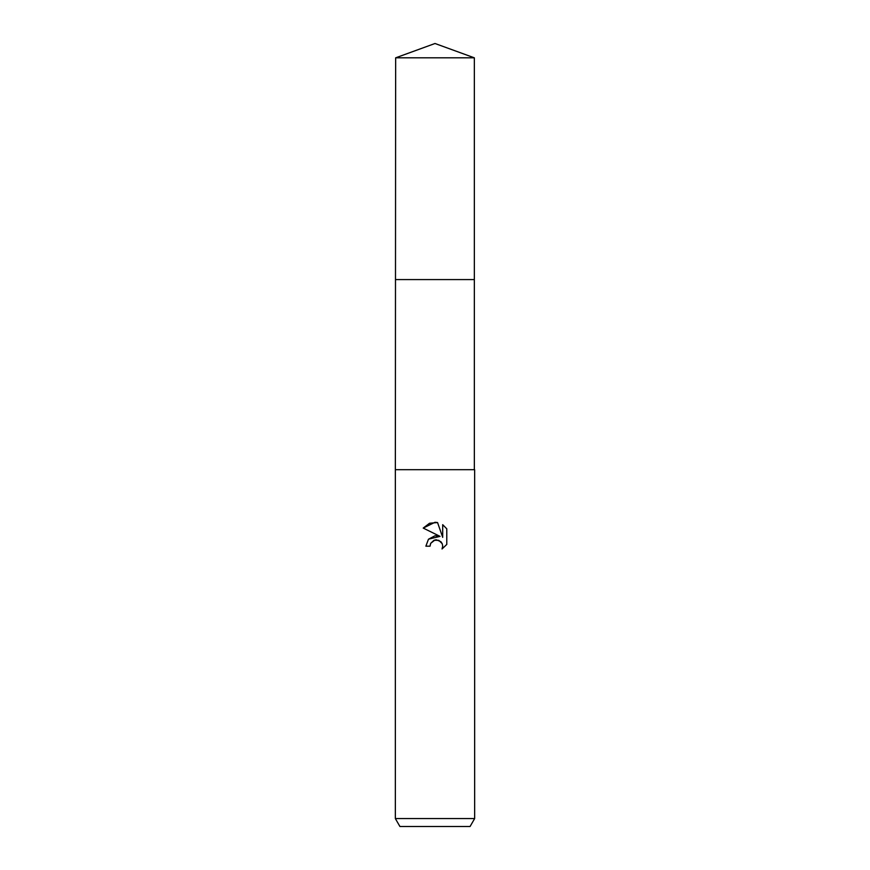 <?xml version="1.0" encoding="UTF-8"?>
<svg xmlns="http://www.w3.org/2000/svg" width="870" height="870" viewBox="0 0 870 870"><rect width="100%" height="100%" fill="white"/><g stroke="black" fill="none" stroke-linecap="round" stroke-linejoin="round"><path stroke-width="1.3" d="M395.654 57.822L474.346 57.822L435 43.5L395.654 57.822L395.35 469.691L474.65 469.691L474.65 818.572L395.35 818.572L399.928 826.5L470.072 826.5L474.65 818.572M395.654 469.68L474.65 469.691M430.715 543.315L433.956 540.292L438.806 540.303L442.232 543.717L442.71 546.142L442.047 548.981L442.71 546.142L442.232 543.717L440.862 541.673L436.381 539.813L435 539.965L430.715 543.315L430.041 546.186L425.876 546.186L428.464 539.237L435 535.768L440.046 536.377L423.222 528.079L435 522.283L437.556 522.555L442.699 537.356L442.699 524.675M446.778 528.808L442.689 524.675L446.778 528.808L446.778 544.446L442.036 548.981L446.778 544.446M430.041 546.186L430.476 543.87M437.556 522.555L429.552 523.251L423.222 528.079M440.046 536.377L428.529 539.161M395.654 279.585L474.346 279.585L474.346 469.68M474.346 57.822L474.346 279.585M395.35 469.691L395.35 818.572"/></g></svg>
